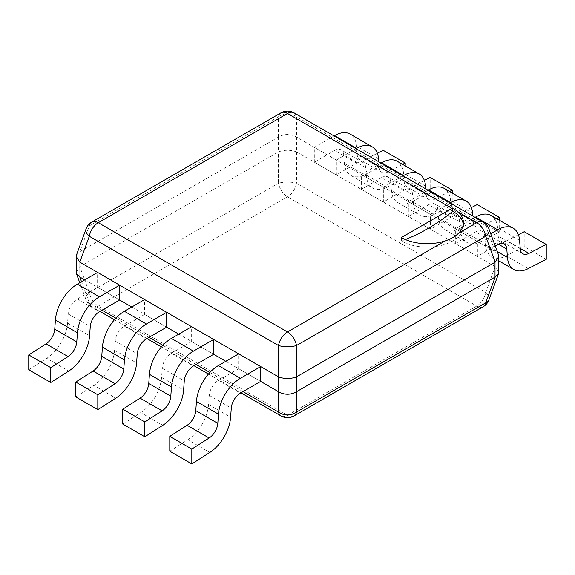 <?xml version="1.0" encoding="UTF-8"?>
<svg xmlns="http://www.w3.org/2000/svg" width="575" height="575" viewBox="0 0 575 575"><rect width="100%" height="100%" fill="white"/><g stroke="black" fill="none" stroke-linecap="round" stroke-linejoin="round"><path stroke-width="0.43" stroke-dasharray="2.88 2.16" d="M401.357 237.547L401.357 240.939A183.612 106.008 120 0 0 405.289 239.509M463.306 224.401A36.362 20.995 180 0 1 463.428 226.097A36.362 20.995 180 0 1 440.982 245.489A36.362 20.995 180 0 1 401.357 240.939M483.208 222.058A12.988 7.497 -60 0 1 485.695 225.917A12.988 7.18 159.8 0 1 488.901 228.821M76.446 255.048L79.788 251.757L278.516 137.022C284.503 133.695 290.497 133.695 296.484 137.022L495.212 251.757L498.554 255.048M296.686 137.152L296.686 151.994L495.018 266.498L498.82 272.241M296.686 151.994L296.484 151.893C290.497 149.708 284.503 149.708 278.516 151.893L79.788 266.627L89.305 292.467A12.988 7.18 -20.2 0 0 86.099 299.934A12.988 7.18 -20.2 0 0 89.305 302.838A12.988 7.497 120 0 0 91.792 306.698A12.988 7.497 120 0 0 98.289 306.051A12.988 7.497 60 0 1 89.305 292.467L278.516 183.231A12.988 7.497 -120 0 0 287.5 196.808L476.711 306.051A12.988 7.497 -120 0 0 483.208 306.698M281.01 112.815A12.988 7.497 -120 0 0 278.516 116.675A12.988 10.235 180 0 1 296.484 116.675A12.988 7.497 120 0 0 293.99 112.815M86.099 228.821A12.988 7.18 -159.8 0 1 89.305 225.917A12.988 7.497 60 0 1 91.792 222.058M84.762 279.86L119.65 299.999L97.613 287.277L97.613 272.435M131.776 307L166.664 327.146L144.627 314.424L144.627 299.575M178.782 334.14L213.677 354.286L191.64 341.564L191.64 326.722M225.795 361.287L260.691 381.426L238.654 368.704L238.654 353.862M296.484 151.893L296.484 183.231A12.988 4.126 0 0 0 278.516 183.231L278.516 151.893M76.18 272.241L79.788 266.627M488.901 299.934A12.988 7.18 20.2 0 0 485.695 292.467A12.988 7.497 -60 0 1 476.711 306.051L287.5 415.294L98.289 306.051L287.5 196.808A12.988 7.497 120 0 0 296.484 183.231L485.695 292.467L495.212 266.627M293.99 415.941A12.988 7.497 60 0 1 287.5 415.294A12.988 7.497 -60 0 1 281.01 415.941M356.076 148.659L336.346 160.051L336.346 174.893L356.601 163.199A12.988 7.497 -60 0 1 363.098 162.553A12.988 7.497 -60 0 1 365.75 167.598L366.419 175.986A31.165 17.99 120 0 0 372.787 188.083A31.165 17.99 120 0 0 387.212 187.17L405.217 177.869L405.217 165.88M402.586 164.364L387.888 171.961A12.988 7.497 -60 0 1 381.879 172.342A12.988 7.497 -60 0 1 379.22 167.303L378.781 161.769M405.217 177.869L383.18 165.147L383.18 150.283M387.888 171.961L365.851 159.239L377.365 153.288M365.851 159.239A12.988 7.497 -60 0 1 359.842 159.62A12.988 7.497 -60 0 1 357.183 154.574L356.522 146.187A31.165 17.99 120 0 0 350.146 134.09M336.346 160.051L314.309 147.329L334.039 135.937M336.346 174.893L314.309 162.172L314.309 147.329M356.601 163.199L334.564 150.478L314.309 162.172M334.564 150.478A12.988 7.497 -60 0 1 341.061 149.831A12.988 7.497 -60 0 1 343.713 154.876L344.382 163.264A31.165 17.99 120 0 0 350.75 175.361A31.165 17.99 120 0 0 365.175 174.448L383.18 165.147M403.089 175.799L383.36 187.191L383.36 202.033L403.614 190.339A12.988 7.497 -60 0 1 410.112 189.7A12.988 7.497 -60 0 1 412.764 194.738L413.425 203.126A31.165 17.99 120 0 0 419.8 215.23A31.165 17.99 120 0 0 434.226 214.317L452.223 205.009L452.223 193.02M449.6 191.504L434.901 199.101A12.988 7.497 -60 0 1 428.885 199.482A12.988 7.497 -60 0 1 426.233 194.443L425.795 188.909M452.223 205.009L430.186 192.287L430.186 177.423M434.901 199.101L412.864 186.379L424.379 180.428M412.864 186.379A12.988 7.497 -60 0 1 406.848 186.76A12.988 7.497 -60 0 1 404.196 181.722L403.535 173.327A31.165 17.99 120 0 0 397.16 161.23M383.36 187.191L361.323 174.469L381.052 163.077M383.36 202.033L361.323 189.312L361.323 174.469M403.614 190.339L381.577 177.618L361.323 189.312M381.577 177.618A12.988 7.497 -60 0 1 388.075 176.978A12.988 7.497 -60 0 1 390.727 182.016L391.388 190.404A31.165 17.99 120 0 0 397.763 202.501A31.165 17.99 120 0 0 412.189 201.588L430.186 192.287M450.103 202.946L430.373 214.331L430.373 229.181L450.628 217.487A12.988 7.497 -60 0 1 457.118 216.84A12.988 7.497 -60 0 1 459.777 221.878L460.438 230.273A31.165 17.99 120 0 0 466.814 242.37A31.165 17.99 120 0 0 481.239 241.457L499.237 232.156L499.237 220.167M496.613 218.651L481.915 226.248A12.988 7.497 -60 0 1 475.899 226.622A12.988 7.497 -60 0 1 473.247 221.583L472.808 216.056M499.237 232.156L477.2 219.434L477.2 204.571M481.915 226.248L459.878 213.519L471.392 207.568M459.878 213.519A12.988 7.497 -60 0 1 453.862 213.9A12.988 7.497 -60 0 1 451.21 208.862L450.541 200.474A31.165 17.99 120 0 0 444.173 188.37M430.373 214.331L408.336 201.609L428.066 190.224M430.373 229.181L408.336 216.452L408.336 201.609M450.628 217.487L428.591 204.757L408.336 216.452M428.591 204.757A12.988 7.497 -60 0 1 435.081 204.118A12.988 7.497 -60 0 1 437.74 209.156L438.402 217.551A31.165 17.99 120 0 0 444.777 229.648A31.165 17.99 120 0 0 459.202 228.735L477.2 219.434M495.233 246.014L477.387 256.321L477.387 241.478L490.727 233.773M546.25 259.296L524.213 246.574L524.213 231.711M520.231 248.364L506.891 240.666L518.406 234.715M506.891 240.666A12.988 7.497 -60 0 1 500.875 241.047A12.988 7.497 -60 0 1 498.223 236.002L497.555 227.614A31.165 17.99 120 0 0 491.187 215.517M477.387 241.478L455.35 228.757L475.072 217.364M477.387 256.321L455.35 243.599L455.35 228.757M497.641 244.627L475.604 231.905L455.35 243.599M475.604 231.905A12.988 7.497 -60 0 1 482.094 231.258A12.988 7.497 -60 0 1 484.754 236.296L485.415 244.691A31.165 17.99 120 0 0 491.783 256.788A31.165 17.99 120 0 0 506.216 255.875L524.213 246.574M28.75 369.775L46.748 358.297L68.784 371.019M97.613 287.277L77.359 298.971A12.988 7.497 120 0 0 68.209 313.936L67.548 323.092A31.165 17.99 -60 0 1 46.748 358.297M75.763 396.915L93.761 385.437L115.798 398.159M144.627 314.424L124.372 326.118A12.988 7.497 120 0 0 115.223 341.076L114.562 350.232A31.165 17.99 -60 0 1 93.761 385.437M122.777 424.055L140.774 412.577L162.811 425.299M191.64 341.564L171.386 353.258A12.988 7.497 120 0 0 162.236 368.216L161.575 377.372A31.165 17.99 -60 0 1 140.774 412.577M169.783 451.202L187.788 439.717L209.825 452.446M238.654 368.704L218.399 380.398A12.988 7.497 120 0 0 209.25 395.363L208.581 404.52A31.165 17.99 -60 0 1 187.788 439.717M495.212 251.757L485.695 225.917L296.484 116.675L296.484 137.022M495.018 251.656L495.018 266.498M278.314 137.152L278.314 151.994M79.983 251.656L79.983 266.498M278.516 137.022L278.516 116.675L89.305 225.917L79.788 251.757M243.053 391.611L209.875 372.449M196.046 364.464L162.862 345.309M149.033 337.324L115.855 318.169M102.019 310.184L89.305 302.838L81.528 281.721M379.22 167.303L357.183 154.574M378.558 158.908L356.522 146.187M365.75 167.598L343.713 154.876M366.419 175.986L344.382 163.264M387.212 187.17L365.175 174.448M426.233 194.443L404.196 181.722M425.572 186.048L403.535 173.327M412.764 194.738L390.727 182.016M413.425 203.126L391.388 190.404M434.226 214.317L412.189 201.588M473.247 221.583L451.21 208.862M472.578 213.196L450.541 200.474M459.777 221.878L437.74 209.156M460.438 230.273L438.402 217.551M481.239 241.457L459.202 228.735M520.26 248.723L498.223 236.002M519.592 240.336L497.555 227.614M498.439 244.202L484.754 236.296M497.26 251.534L485.415 244.691M528.253 268.597L506.216 255.875M77.359 298.971L99.396 311.693M68.209 313.936L90.246 326.658M67.548 323.092L89.585 335.814M124.372 326.118L146.409 338.84M115.223 341.076L137.26 353.798M114.562 350.232L136.598 362.954M171.386 353.258L193.423 365.98M162.236 368.216L184.273 380.938M161.575 377.372L183.612 390.102M218.399 380.398L240.436 393.12M209.25 395.363L231.287 408.085M208.581 404.52L230.618 417.242M463.428 222.705L463.428 226.097M79.767 282.742L86.099 299.934A12.988 12.988 0 0 0 91.792 306.698L99.928 311.391M240.961 392.818L208.445 374.045M193.947 365.678L161.431 346.905M146.934 338.531L114.418 319.757M381.879 172.342L359.842 159.62M363.098 162.553L341.061 149.831M350.75 175.361L372.787 188.083M428.885 199.482L406.848 186.76M410.112 189.7L388.075 176.978M397.763 202.501L419.8 215.23M475.899 226.622L453.862 213.9M457.118 216.84L435.081 204.118M444.777 229.648L466.814 242.37M522.912 253.769L500.875 241.047M504.131 243.98L482.094 231.258M491.783 256.788L498.82 260.849"/><path stroke-width="0.86" d="M458.584 212.232A36.362 20.995 180 0 1 463.428 222.705A36.362 20.995 180 0 1 458.584 233.17C455.299 236.483 450.836 239.056 445.201 240.896A36.362 20.995 180 0 1 401.357 237.547L451.893 208.373A12.988 7.497 -60 0 1 452.777 207.906L458.584 212.232L476.711 222.705A12.988 7.497 -60 0 1 483.208 222.058L293.99 112.815A12.988 7.497 120 0 0 287.5 113.462A12.988 7.497 -120 0 0 281.01 112.815L91.792 222.058A12.988 7.497 60 0 1 98.289 222.705L287.5 331.94A12.988 7.497 60 0 1 296.484 345.525A12.988 4.126 180 0 1 278.516 345.525A12.988 7.497 -60 0 1 287.5 331.94L445.201 240.896M452.777 207.906L452.777 211.248A36.362 20.995 180 0 1 463.306 224.401M452.777 211.248A183.612 106.008 -60 0 1 427.067 229.066A183.612 106.008 120 0 1 405.289 239.509M483.208 222.058A12.988 12.988 0 0 1 488.901 228.821A12.988 7.18 159.8 0 1 485.695 236.282A12.988 7.497 -120 0 0 476.711 222.705L458.584 233.17M488.901 228.821L498.554 255.048L498.82 256.507L495.212 262.128L296.484 376.862C290.497 379.047 284.503 379.047 278.516 376.862L79.788 262.128L76.18 256.507L76.446 255.048L86.099 228.821A12.988 7.18 -159.8 0 0 89.305 236.282L278.516 345.525L278.516 376.862M79.983 262.257L79.983 277.1L84.762 279.86M119.65 299.999L119.65 285.157L97.613 272.435L77.359 284.129A31.165 17.99 -60 0 0 55.408 320.031L54.74 329.188A12.988 7.497 120 0 1 46.072 343.857L28.75 354.912L28.75 369.775L50.787 382.497L68.784 371.019A31.165 17.99 -60 0 0 89.585 335.814L90.246 326.658A12.988 7.497 120 0 1 99.396 311.693L119.65 299.999L131.776 307M166.664 327.146L166.664 312.297L144.627 299.575L124.372 311.269A31.165 17.99 -60 0 0 102.422 347.178L101.753 356.335A12.988 7.497 120 0 1 93.085 370.997L75.763 382.052L75.763 396.915L97.8 409.637L115.798 398.159A31.165 17.99 -60 0 0 136.598 362.954L137.26 353.798A12.988 7.497 120 0 1 146.409 338.84L166.664 327.146L178.782 334.14M213.677 354.286L213.677 339.444L191.64 326.722L171.386 338.416A31.165 17.99 -60 0 0 149.428 374.318L148.767 383.475A12.988 7.497 120 0 1 140.099 398.144L122.777 409.192L122.777 424.055L144.814 436.784L162.811 425.299A31.165 17.99 -60 0 0 183.612 390.102L184.273 380.938A12.988 7.497 120 0 1 193.423 365.98L213.677 354.286L225.795 361.287M260.691 381.426L260.691 366.584L238.654 353.862L218.399 365.556A31.165 17.99 -60 0 0 196.442 401.458L195.78 410.615A12.988 7.497 120 0 1 187.112 425.284L169.783 436.339L169.783 451.202L191.82 463.924L209.825 452.446A31.165 17.99 -60 0 0 230.618 417.242L231.287 408.085A12.988 7.497 120 0 1 240.436 393.12L260.691 381.426L278.516 391.733L278.516 412.081A12.988 10.235 0 0 0 296.484 412.081A12.988 7.497 60 0 1 293.99 415.941L483.208 306.698A12.988 7.497 -120 0 0 485.695 302.838A12.988 7.18 20.2 0 0 488.901 299.934L498.554 273.707L495.212 276.999L296.484 391.733C290.497 395.061 284.503 395.061 278.516 391.733M498.82 256.507L498.554 273.707M79.983 277.1L76.446 273.707L76.18 256.507M405.217 165.88L405.217 163.005L383.18 150.283L377.365 153.288M356.076 148.659L356.601 148.357L334.564 135.635A31.165 17.99 120 0 1 350.146 134.09L372.183 146.812A31.165 17.99 120 0 0 356.601 148.357M378.781 161.769L378.558 158.908A31.165 17.99 120 0 0 372.183 146.812M402.586 164.364L405.217 163.005M334.039 135.937L334.564 135.635M452.223 193.02L452.223 190.145L430.186 177.423L424.379 180.428M403.089 175.799L403.614 175.497L381.577 162.775A31.165 17.99 120 0 1 397.16 161.23L419.197 173.952A31.165 17.99 120 0 0 403.614 175.497M425.795 188.909L425.572 186.048A31.165 17.99 120 0 0 419.197 173.952M449.6 191.504L452.223 190.145M381.052 163.077L381.577 162.775M499.237 220.167L499.237 217.292L477.2 204.571L471.392 207.568M450.103 202.946L450.628 202.637L428.591 189.915A31.165 17.99 120 0 1 444.173 188.37L466.21 201.099A31.165 17.99 120 0 0 450.628 202.637M472.808 216.056L472.578 213.196A31.165 17.99 120 0 0 466.21 201.099M496.613 218.651L499.237 217.292M428.066 190.224L428.591 189.915M495.233 246.014L497.641 244.627A12.988 7.497 -60 0 1 504.131 243.98A12.988 7.497 -60 0 1 506.791 249.025L507.452 257.413A31.165 17.99 120 0 0 513.82 269.51A31.165 17.99 120 0 0 528.253 268.597L546.25 259.296L546.25 244.432L524.213 231.711L518.406 234.715M490.727 233.773L497.641 229.784L475.604 217.055A31.165 17.99 120 0 1 491.187 215.517L513.223 228.239A31.165 17.99 120 0 0 497.641 229.784M546.25 244.432L528.928 253.388A12.988 7.497 -60 0 1 522.912 253.769A12.988 7.497 -60 0 1 520.26 248.723L519.592 240.336A31.165 17.99 120 0 0 513.223 228.239M475.072 217.364L475.604 217.055M28.75 354.912L50.787 367.633L50.787 382.497M46.072 343.857L68.109 356.579L50.787 367.633M68.109 356.579A12.988 7.497 120 0 0 76.777 341.917L77.445 332.752A31.165 17.99 -60 0 1 99.396 296.851L119.65 285.157M75.763 382.052L97.8 394.773L97.8 409.637M93.085 370.997L115.122 383.726L97.8 394.773M115.122 383.726A12.988 7.497 120 0 0 123.79 369.057L124.459 359.9A31.165 17.99 -60 0 1 146.409 323.998L166.664 312.297M122.777 409.192L144.814 421.913L144.814 436.784M140.099 398.144L162.136 410.866L144.814 421.913M162.136 410.866A12.988 7.497 120 0 0 170.804 396.197L171.465 387.04A31.165 17.99 -60 0 1 193.423 351.138L213.677 339.444M169.783 436.339L191.82 449.061L191.82 463.924M187.112 425.284L209.149 438.006L191.82 449.061M209.149 438.006A12.988 7.497 120 0 0 217.817 423.344L218.478 414.18A31.165 17.99 -60 0 1 240.436 378.278L260.691 366.584M451.893 208.373L287.5 113.462L98.289 222.705A12.988 7.497 120 0 0 89.305 236.282L79.788 262.128M296.484 376.862L296.484 345.525L485.695 236.282L495.212 262.128M278.314 376.762L278.314 391.604M296.686 376.762L296.686 391.604M495.018 262.257L495.018 277.1M240.961 392.818L281.01 415.941A12.988 7.497 -60 0 1 278.516 412.081L243.053 391.611M209.875 372.449L196.046 364.464M162.862 345.309L149.033 337.324M115.855 318.169L102.019 310.184M79.788 276.999L81.528 281.721M296.484 391.733L296.484 412.081L485.695 302.838L495.212 276.999M528.928 253.388L520.231 248.364M506.791 249.025L498.439 244.202M507.452 257.413L497.26 251.534M54.74 329.188L76.777 341.917M55.408 320.031L77.445 332.752M77.359 284.129L99.396 296.851M101.753 356.335L123.79 369.057M102.422 347.178L124.459 359.9M124.372 311.269L146.409 323.998M148.767 383.475L170.804 396.197M149.428 374.318L171.465 387.04M171.386 338.416L193.423 351.138M195.78 410.615L217.817 423.344M196.442 401.458L218.478 414.18M218.399 365.556L240.436 378.278M293.99 112.815A12.988 12.988 0 0 0 281.01 112.815M91.792 222.058A12.988 12.988 0 0 0 86.099 228.821M483.208 306.698A12.988 12.988 0 0 0 488.901 299.934M79.767 282.742L76.446 273.707M208.445 374.045L193.947 365.678M161.431 346.905L146.934 338.531M114.418 319.757L99.928 311.391M281.01 415.941A12.988 12.988 0 0 0 293.99 415.941M498.82 260.849L513.82 269.51"/></g></svg>
